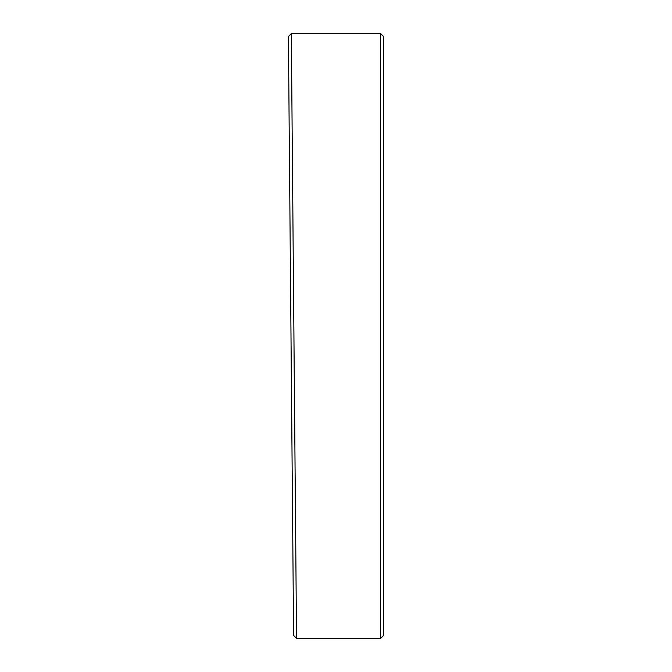 <?xml version="1.0" encoding="UTF-8"?>
<svg xmlns="http://www.w3.org/2000/svg" width="672" height="672" viewBox="0 0 672 672"><rect width="100%" height="100%" fill="white"/><g stroke="black" fill="none" stroke-linecap="round" stroke-linejoin="round"><path stroke-width="1.01" d="M293.933 336L291.312 33.6L296.545 638.4L293.614 635.477L288.389 36.574L293.614 635.477M380.629 33.6L383.611 36.574L383.611 635.426L380.629 638.4L380.629 33.6L291.312 33.6L288.389 36.574M380.629 638.4L296.545 638.4"/></g></svg>
